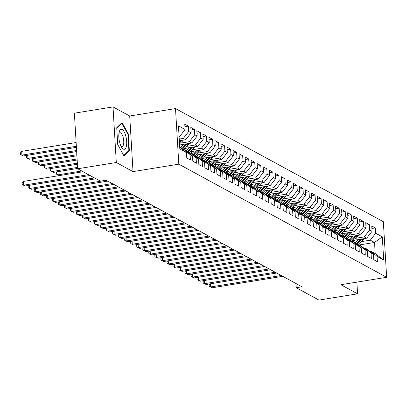 <?xml version="1.0" encoding="UTF-8"?>
<svg xmlns="http://www.w3.org/2000/svg" width="407" height="407" viewBox="0 0 407 407"><rect width="100%" height="100%" fill="white"/><g stroke="black" fill="none" stroke-linecap="round" stroke-linejoin="round"><path stroke-width="0.61" d="M113.009 106.914L116.31 162.5L133.018 171.596L129.716 116.005L113.009 106.914L74.379 113.182L77.681 168.768L100.422 181.146L106.146 180.215L301.928 286.782L296.204 287.713L318.94 300.086L357.57 293.818L356.878 282.127M129.716 116.005L175.503 108.577L383.348 221.708L386.65 277.299L178.805 164.169L175.503 108.577M359.315 244.948L374.542 242.475L382.321 236.854L375.686 233.242L375.371 227.91L371.749 225.936L372.069 231.273L369.653 229.96L369.337 224.623L365.72 222.654L366.035 227.986L363.624 226.674L363.309 221.342L359.686 219.373L360.007 224.705L357.59 223.392L357.275 218.06L353.658 216.086L353.973 221.423L351.562 220.111L351.241 214.774L347.624 212.805L347.939 218.142L345.528 216.824L345.212 211.492L341.595 209.524L341.911 214.855L339.499 213.543L339.179 208.211L335.561 206.242L335.877 211.574L333.465 210.261L333.15 204.925L329.533 202.956L329.848 208.292L327.437 206.975L327.116 201.643L323.499 199.674L323.814 205.006L321.403 203.693L321.087 198.362L317.465 196.393L317.786 201.724L315.369 200.412L315.054 195.075L311.436 193.106L311.752 198.443L309.34 197.13L309.025 191.794L305.403 189.825L305.723 195.157L303.307 193.844L302.991 188.512L299.374 186.543L299.689 191.875L297.278 190.562L296.962 185.231L293.34 183.257L293.656 188.594L291.244 187.281L290.929 181.944L287.311 179.975L287.627 185.307L285.215 183.995L284.895 178.663L281.278 176.694L281.593 182.026L279.182 180.713L278.866 175.381L275.249 173.407L275.564 178.744L273.153 177.432L272.832 172.095L269.215 170.126L269.531 175.463L267.119 174.145L266.804 168.813L263.181 166.845L263.502 172.176L261.091 170.864L260.77 165.532L257.153 163.563L257.468 168.895L255.057 167.582L254.741 162.245L251.119 160.277L251.44 165.613L249.023 164.301L248.708 158.964L245.09 156.995L245.406 162.327L242.994 161.014L242.679 155.683L239.057 153.714L239.377 159.045L236.96 157.733L236.645 152.401L233.028 150.427L233.343 155.764L230.932 154.451L230.611 149.115L226.994 147.146L227.31 152.477L224.898 151.165L224.583 145.833L220.965 143.864L221.281 149.196L218.869 147.883L218.549 142.552L214.932 140.578L215.247 145.915L212.836 144.602L212.52 139.265L208.898 137.296L209.218 142.633L206.807 141.315L206.486 135.984L202.869 134.015L203.185 139.347L200.773 138.034L200.458 132.702L196.835 130.733L197.156 136.065L194.739 134.753L194.424 129.416L190.807 127.447L191.122 132.784L188.711 131.466L188.395 126.134L184.773 124.166L185.093 129.497L179.726 136.437L179.06 136.075M382.321 236.854L383.694 259.992L377.06 256.379L370.981 251.297L369.922 251.47M185.093 129.497L178.454 125.885L179.833 149.023L186.467 152.635L186.782 157.967L190.4 159.941L190.084 154.604L192.496 155.917L192.816 161.253L196.433 163.222L196.118 157.891L198.53 159.203L198.845 164.535L202.462 166.504L202.147 161.172L204.558 162.485L204.879 167.816L208.496 169.79L208.18 164.453L210.592 165.766L210.907 171.103L214.53 173.072L214.209 167.74L216.626 169.053L216.941 174.384L220.558 176.353L220.243 171.021L222.654 172.334L222.97 177.666L226.592 179.635L226.272 174.303L228.688 175.615L229.004 180.952L232.621 182.921L232.305 177.584L234.717 178.902L235.032 184.234L238.655 186.203L238.334 180.871L240.751 182.183L241.066 187.515L244.683 189.484L244.368 184.152L246.779 185.465L247.1 190.802L250.717 192.77L250.402 187.434L252.813 188.746L253.129 194.083L256.746 196.052L256.43 190.72L258.842 192.033L259.162 197.364L262.78 199.333L262.464 194.002L264.876 195.314L265.191 200.646L268.813 202.62L268.493 197.283L270.904 198.596L271.225 203.932L274.842 205.901L274.527 200.57L276.938 201.882L277.253 207.214L280.876 209.183L280.555 203.851L282.972 205.164L283.287 210.495L286.904 212.469L286.589 207.132L289.001 208.445L289.316 213.782L292.938 215.751L292.618 210.414L295.034 211.732L295.35 217.063L298.967 219.032L298.652 213.7L301.063 215.013L301.384 220.345L305.001 222.314L304.685 216.982L307.097 218.294L307.412 223.631L311.029 225.6L310.714 220.263L313.125 221.581L313.446 226.913L317.063 228.882L316.748 223.55L319.159 224.862L319.475 230.194L323.097 232.163L322.776 226.831L325.188 228.144L325.508 233.476L329.126 235.45L328.81 230.113L331.222 231.425L331.537 236.762L335.159 238.731L334.839 233.399L337.255 234.712L337.571 240.044L341.188 242.012L340.873 236.681L343.284 237.993L343.6 243.325L347.222 245.299L346.901 239.962L349.318 241.275L349.633 246.611L353.251 248.58L352.935 243.249L355.347 244.561L355.662 249.893L359.284 251.862L358.969 246.53L361.38 247.843L361.696 253.174L365.313 255.143L364.998 249.812L367.409 251.124L367.73 256.461L371.347 258.43L371.031 253.093L373.443 254.411L373.758 259.742L377.375 261.711L377.06 256.379M179.238 139.072L183.343 138.405L185.755 139.718L179.339 140.761M188.711 131.466L183.343 138.405M191.122 132.784L185.755 139.718M179.721 147.192L186.467 152.635M180.215 143.178L189.377 141.692L191.789 143.005L179.589 144.984M194.739 134.753L189.377 141.692M197.156 136.065L191.789 143.005M190.084 154.604L184.005 149.527L182.947 149.695M184.005 149.527L186.416 150.839L192.496 155.917M186.243 146.459L195.406 144.973L197.817 146.286L183.893 148.545M200.773 138.034L195.406 144.973M203.185 139.347L197.817 146.286M196.118 157.891L190.038 152.808L188.98 152.981M190.038 152.808L192.45 154.121L198.53 159.203M192.277 149.74L201.44 148.255L203.851 149.567L189.927 151.826M206.807 141.315L201.44 148.255M209.218 142.633L203.851 149.567M202.147 161.172L196.067 156.09L195.009 156.263M196.067 156.09L198.479 157.402L204.558 162.485M198.306 153.027L207.468 151.536L209.885 152.854L195.955 155.113M212.836 144.602L207.468 151.536M215.247 145.915L209.885 152.854M208.18 164.453L202.101 159.371L201.043 159.544M202.101 159.371L204.512 160.689L210.592 165.766M204.339 156.308L213.502 154.823L215.913 156.135L201.989 158.394M218.869 147.883L213.502 154.823M221.281 149.196L215.913 156.135M214.209 167.74L208.13 162.658L207.071 162.825M208.13 162.658L210.541 163.97L216.626 169.053M210.368 159.59L219.531 158.104L221.947 159.417L208.018 161.676M224.898 151.165L219.531 158.104M227.31 152.477L221.947 159.417M220.243 171.021L214.163 165.939L213.105 166.112M214.163 165.939L216.575 167.252L222.654 172.334M216.402 162.876L225.564 161.386L227.976 162.698L214.051 164.962M230.932 154.451L225.564 161.386M233.343 155.764L227.976 162.698M226.272 174.303L220.192 169.22L219.139 169.393M220.192 169.22L222.604 170.533L228.688 175.615M222.431 166.158L231.598 164.672L234.01 165.985L220.08 168.244M236.96 157.733L231.598 164.672M239.377 159.045L234.01 165.985M232.305 177.584L226.226 172.507L225.168 172.675M226.226 172.507L228.637 173.82L234.717 178.902M228.464 169.439L237.627 167.954L240.038 169.266L226.114 171.525M242.994 161.014L237.627 167.954M245.406 162.327L240.038 169.266M238.334 180.871L232.255 175.788L231.201 175.961M232.255 175.788L234.671 177.101L240.751 182.183M234.498 172.721L243.661 171.235L246.072 172.548L232.148 174.807M249.023 164.301L243.661 171.235M251.44 165.613L246.072 172.548M244.368 184.152L238.288 179.07L237.23 179.243M238.288 179.07L240.7 180.382L246.779 185.465M240.527 176.007L249.689 174.522L252.101 175.834L238.176 178.093M255.057 167.582L249.689 174.522M257.468 168.895L252.101 175.834M250.402 187.434L244.317 182.356L243.264 182.524M244.317 182.356L246.734 183.669L252.813 188.746M246.561 179.289L255.723 177.803L258.135 179.116L244.21 181.374M261.091 170.864L255.723 177.803M263.502 172.176L258.135 179.116M256.43 190.72L250.351 185.638L249.293 185.811M250.351 185.638L252.762 186.95L258.842 192.033M252.589 182.57L261.752 181.084L264.168 182.397L250.239 184.656M267.119 174.145L261.752 181.084M269.531 175.463L264.168 182.397M262.464 194.002L256.385 188.919L255.326 189.092M256.385 188.919L258.796 190.232L264.876 195.314M258.623 185.857L267.786 184.366L270.197 185.684L256.273 187.942M273.153 177.432L267.786 184.366M275.564 178.744L270.197 185.684M268.493 197.283L262.413 192.206L261.355 192.374M262.413 192.206L264.825 193.518L270.904 198.596M264.652 189.138L273.814 187.652L276.231 188.965L262.301 191.224M279.182 180.713L273.814 187.652M281.593 182.026L276.231 188.965M274.527 200.57L268.447 195.487L267.389 195.66M268.447 195.487L270.858 196.8L276.938 201.882M270.686 192.419L279.848 190.934L282.26 192.246L268.335 194.505M285.215 183.995L279.848 190.934M287.627 185.307L282.26 192.246M280.555 203.851L274.476 198.769L273.423 198.942M274.476 198.769L276.887 200.081L282.972 205.164M276.714 195.706L285.882 194.215L288.293 195.533L274.364 197.792M291.244 187.281L285.882 194.215M293.656 188.594L288.293 195.533M286.589 207.132L280.509 202.05L279.451 202.223M280.509 202.05L282.921 203.368L289.001 208.445M282.748 198.987L291.911 197.502L294.322 198.814L280.398 201.073M297.278 190.562L291.911 197.502M299.689 191.875L294.322 198.814M292.618 210.414L286.538 205.337L285.485 205.504M286.538 205.337L288.955 206.649L295.034 211.732M288.782 202.269L297.944 200.783L300.356 202.096L286.431 204.355M303.307 193.844L297.944 200.783M305.723 195.157L300.356 202.096M298.652 213.7L292.572 208.618L291.514 208.791M292.572 208.618L294.983 209.931L301.063 215.013M294.81 205.555L303.973 204.065L306.385 205.377L292.46 207.641M309.34 197.13L303.973 204.065M311.752 198.443L306.385 205.377M304.685 216.982L298.601 211.899L297.548 212.072M298.601 211.899L301.017 213.212L307.097 218.294M300.844 208.837L310.007 207.351L312.418 208.664L298.494 210.923M315.369 200.412L310.007 207.351M317.786 201.724L312.418 208.664M310.714 220.263L304.634 215.186L303.576 215.354M304.634 215.186L307.046 216.499L313.125 221.581M306.873 212.118L316.036 210.633L318.447 211.945L304.522 214.204M321.403 203.693L316.036 210.633M323.814 205.006L318.447 211.945M316.748 223.55L310.668 218.467L309.61 218.64M310.668 218.467L313.08 219.78L319.159 224.862M312.907 215.4L322.069 213.914L324.481 215.227L310.556 217.486M327.437 206.975L322.069 213.914M329.848 208.292L324.481 215.227M322.776 226.831L316.697 221.749L315.639 221.922M316.697 221.749L319.108 223.061L325.188 228.144M318.935 218.686L328.098 217.201L330.515 218.513L316.585 220.772M333.465 210.261L328.098 217.201M335.877 211.574L330.515 218.513M328.81 230.113L322.731 225.035L321.672 225.203M322.731 225.035L325.142 226.348L331.222 231.425M324.969 221.968L334.132 220.482L336.543 221.795L322.619 224.054M339.499 213.543L334.132 220.482M341.911 214.855L336.543 221.795M334.839 233.399L328.759 228.317L327.701 228.49M328.759 228.317L331.171 229.629L337.255 234.712M330.998 225.249L340.16 223.764L342.577 225.076L328.647 227.335M345.528 216.824L340.16 223.764M347.939 218.142L342.577 225.076M340.873 236.681L334.793 231.598L333.735 231.771M334.793 231.598L337.205 232.911L343.284 237.993M337.032 228.536L346.194 227.045L348.606 228.363L334.681 230.621M351.562 220.111L346.194 227.045M353.973 221.423L348.606 228.363M346.901 239.962L340.822 234.88L339.769 235.053M340.822 234.88L343.238 236.197L349.318 241.275M343.065 231.817L352.228 230.331L354.639 231.644L340.71 233.903M357.59 223.392L352.228 230.331M360.007 224.705L354.639 231.644M352.935 243.249L346.856 238.166L345.797 238.334M346.856 238.166L349.267 239.479L355.347 244.561M349.094 235.098L358.257 233.613L360.668 234.925L346.744 237.184M363.624 226.674L358.257 233.613M366.035 227.986L360.668 234.925M358.969 246.53L352.884 241.448L351.831 241.621M352.884 241.448L355.301 242.76L361.38 247.843M355.128 238.385L364.29 236.894L366.702 238.207L352.777 240.471M369.653 229.96L364.29 236.894M372.069 231.273L366.702 238.207M364.998 249.812L358.918 244.729L357.86 244.902M358.918 244.729L361.33 246.042L367.409 251.124M361.157 241.666L370.319 240.181L374.542 242.475L375.203 253.597L370.981 251.297M375.686 233.242L370.319 240.181M371.031 253.093L364.952 248.016L363.894 248.184M364.952 248.016L367.363 249.328L373.443 254.411M116.31 162.5L77.681 168.768M386.65 277.299L340.863 284.727L357.57 293.818M133.018 171.596L178.805 164.169M295.955 283.531L296.204 287.713M179.09 136.538L179.726 136.437M383.694 259.992L375.203 253.597M129.365 150.809L128.368 134.066L122.049 122.527L116.728 127.732L117.72 144.475L124.038 156.013L129.365 150.809L128.403 150.966M375.371 227.91L371.901 228.469M369.337 224.623L365.868 225.188M363.309 221.342L359.839 221.907M357.275 218.06L353.805 218.62M351.241 214.774L347.776 215.339M345.212 211.492L341.743 212.057M339.179 208.211L335.714 208.771M333.15 204.925L329.68 205.489M327.116 201.643L323.651 202.208M321.087 198.362L317.618 198.921M315.054 195.075L311.584 195.64M309.025 191.794L305.555 192.358M302.991 188.512L299.521 189.072M296.962 185.231L293.493 185.79M290.929 181.944L287.459 182.509M284.895 178.663L281.43 179.228M278.866 175.381L275.397 175.941M272.832 172.095L269.368 172.66M266.804 168.813L263.334 169.378M260.77 165.532L257.3 166.092M254.741 162.245L251.272 162.81M248.708 158.964L245.238 159.529M242.679 155.683L239.209 156.242M236.645 152.401L233.175 152.961M230.611 149.115L227.147 149.679M224.583 145.833L221.113 146.398M218.549 142.552L215.084 143.111M212.52 139.265L209.05 139.83M206.486 135.984L203.022 136.548M200.458 132.702L196.988 133.262M194.424 129.416L190.954 129.981M188.395 126.134L184.926 126.699M127.849 134.152L128.368 134.066M210.485 283.781L210.673 286.945L281.201 275.503M212.184 287.764L209.203 286.365L212.184 287.764L282.712 276.322M209.203 286.365L209.112 284.864L209.905 283.872M355.336 240.054L353.454 241.722A9.875 8.862 118.6 0 1 353.434 241.743M358.73 239.504L355.148 242.679M364.173 238.619A4.121 3.699 118.6 0 1 363.197 239.855L357.682 244.749M360.994 239.138L356.125 243.452M356.73 243.956L362.052 239.235A4.121 3.699 -61.4 0 0 362.378 238.909M204.456 280.499L204.645 283.664L275.173 272.222M206.151 284.483L203.169 283.084L206.151 284.483L276.679 273.041M203.169 283.084L203.078 281.583L203.871 280.591M198.423 277.213L198.611 280.377L269.139 268.935M200.122 281.201L197.136 279.802L200.122 281.201L270.65 269.76M197.136 279.802L197.049 278.296L197.843 277.309M349.308 236.772L347.425 238.441A9.875 8.862 118.6 0 1 347.4 238.461M352.696 236.218L349.12 239.397M358.145 235.338A4.121 3.699 118.6 0 1 357.163 236.574L351.648 241.468M354.96 235.851L350.096 240.171M350.697 240.674L356.018 235.948A4.121 3.699 -61.4 0 0 356.344 235.628M343.274 233.486L341.392 235.16A9.875 8.862 118.6 0 1 341.371 235.18M346.667 232.936L343.086 236.116M352.111 232.051A4.121 3.699 118.6 0 1 351.134 233.292L345.619 238.187M348.926 232.57L344.063 236.889M344.663 237.388L349.989 232.667A4.121 3.699 -61.4 0 0 350.315 232.346M119.653 142.353A10.109 3.663 80.8 0 0 121.52 147.085A10.109 3.663 80.8 0 0 126.007 147.568A10.109 3.663 80.8 0 0 125.865 136.284A10.109 3.663 80.8 0 0 119.124 132.336A10.109 3.663 80.8 0 0 119.653 142.353M120.828 145.752A6.919 2.508 80.8 0 0 122.176 146.423A6.919 2.508 80.8 0 0 123.194 137.515A6.919 2.508 80.8 0 0 119.958 132.758A6.919 2.508 80.8 0 0 118.89 133.822M121.408 123.158L121.795 123.097L127.915 134.274L128.882 150.498L123.759 155.499M116.743 128.032L121.795 123.097M192.394 273.931L192.582 277.096L263.11 265.654M194.088 277.915L191.107 276.516L194.088 277.915L264.616 266.473M191.107 276.516L191.015 275.015L191.809 274.028M186.36 270.65L186.548 273.814L257.076 262.373M188.059 274.633L185.073 273.234L188.059 274.633L258.587 263.192M185.073 273.234L184.987 271.734L185.78 270.741M337.245 230.204L335.363 231.873A9.875 8.862 118.6 0 1 335.337 231.898M340.634 229.655L337.057 232.829M346.077 228.77A4.121 3.699 118.6 0 1 345.1 230.006L339.586 234.9M342.898 229.289L338.034 233.603M338.634 234.106L343.956 229.385A4.121 3.699 -61.4 0 0 344.281 229.06M331.212 226.923L329.329 228.592A9.875 8.862 118.6 0 1 329.304 228.612M334.605 226.368L331.023 229.548M340.048 225.488A4.121 3.699 118.6 0 1 339.072 226.724L333.557 231.619M336.864 226.002L332 230.321M332.6 230.825L337.922 226.099A4.121 3.699 -61.4 0 0 338.253 225.778M180.332 267.363L180.52 270.533L251.048 259.086M182.026 271.352L179.044 269.953L182.026 271.352L252.554 259.91M179.044 269.953L178.953 268.447L179.746 267.46M325.183 223.636L323.3 225.31A9.875 8.862 118.6 0 1 323.275 225.33M328.571 223.087L324.99 226.267M334.015 222.207A4.121 3.699 118.6 0 1 333.038 223.443L327.523 228.337M330.835 222.721L325.971 227.04M326.572 227.538L331.893 222.817A4.121 3.699 -61.4 0 0 332.219 222.497M174.298 264.082L174.486 267.246L245.014 255.805M175.992 268.071L173.011 266.666L175.992 268.071L246.52 256.624M173.011 266.666L172.924 265.166L173.713 264.179M319.149 220.355L317.267 222.024A9.875 8.862 118.6 0 1 317.241 222.049M322.542 219.805L318.961 222.98M327.986 218.92A4.121 3.699 118.6 0 1 327.009 220.156L321.489 225.056M324.801 219.439L319.938 223.753M320.538 224.257L325.859 219.536A4.121 3.699 -61.4 0 0 326.19 219.215M168.269 260.801L168.457 263.965L238.985 252.523M169.963 264.784L166.982 263.385L169.963 264.784L240.491 253.342M166.982 263.385L166.89 261.884L167.684 260.892M162.235 257.514L162.424 260.683L232.952 249.242M163.929 261.503L160.948 260.104L163.929 261.503L234.457 250.061M160.948 260.104L160.862 258.603L161.65 257.611M156.202 254.233L156.39 257.397L226.918 245.955M157.901 258.221L154.919 256.822L157.901 258.221L228.429 246.779M154.919 256.822L154.828 255.316L155.622 254.329M150.173 250.951L150.361 254.116L220.889 242.674M151.867 254.935L148.886 253.536L151.867 254.935L222.395 243.493M148.886 253.536L148.794 252.035L149.588 251.043M144.139 247.665L144.327 250.834L214.855 239.392M145.838 251.653L142.852 250.254L145.838 251.653L216.366 240.211M142.852 250.254L142.765 248.753L143.559 247.761M138.11 244.383L138.299 247.548L208.827 236.106M139.805 248.372L136.823 246.973L139.805 248.372L210.333 236.93M136.823 246.973L136.732 245.467L137.525 244.48M132.077 241.102L132.265 244.266L202.793 232.824M133.776 245.085L130.789 243.686L133.776 245.085L204.304 233.643M130.789 243.686L130.703 242.185L131.497 241.193M126.048 237.82L126.236 240.985L196.764 229.543M127.742 241.804L124.761 240.405L127.742 241.804L198.27 230.362M124.761 240.405L124.669 238.904L125.463 237.912M120.014 234.534L120.202 237.703L190.73 226.256M121.708 238.522L118.727 237.123L121.708 238.522L192.241 227.081M118.727 237.123L118.641 235.617L119.429 234.63M113.985 231.252L114.174 234.417L184.702 222.975M115.68 235.241L112.698 233.837L115.68 235.241L186.208 223.794M112.698 233.837L112.607 232.336L113.4 231.349M107.952 227.971L108.14 231.135L178.668 219.694M109.646 231.954L106.665 230.555L109.646 231.954L180.174 220.513M106.665 230.555L106.578 229.055L107.367 228.062M101.918 224.684L102.106 227.854L172.634 216.412M103.617 228.673L100.636 227.274L103.617 228.673L174.145 217.231M100.636 227.274L100.544 225.773L101.338 224.781M95.889 221.403L96.077 224.567L166.605 213.126M97.583 225.392L94.602 223.992L97.583 225.392L168.111 213.95M94.602 223.992L94.516 222.487L95.304 221.5M89.855 218.121L90.044 221.286L160.572 209.844M91.555 222.105L88.573 220.706L91.555 222.105L162.083 210.663M88.573 220.706L88.482 219.205L89.275 218.213M83.827 214.835L84.015 218.004L154.543 206.563M85.521 218.824L82.54 217.424L85.521 218.824L156.049 207.382M82.54 217.424L82.448 215.924L83.242 214.932M77.793 211.554L77.981 214.718L148.509 203.276M79.492 215.542L76.506 214.143L79.492 215.542L150.02 204.1M76.506 214.143L76.419 212.637L77.213 211.65M71.764 208.272L71.953 211.437L142.481 199.995M73.458 212.256L70.477 210.857L73.458 212.256L143.986 200.814M70.477 210.857L70.386 209.356L71.179 208.364M65.73 204.991L65.919 208.155L136.447 196.713M67.43 208.974L64.443 207.575L67.43 208.974L137.958 197.532M64.443 207.575L64.357 206.074L65.145 205.082M59.702 201.704L59.89 204.869L130.418 193.427M61.396 205.693L58.415 204.294L61.396 205.693L131.924 194.251M58.415 204.294L58.323 202.788L59.117 201.801M53.668 198.423L53.856 201.587L124.384 190.145M55.362 202.406L52.381 201.007L55.362 202.406L125.89 190.964M52.381 201.007L52.294 199.506L53.083 198.519M47.639 195.141L47.823 198.306L118.356 186.864M49.333 199.125L46.352 197.726L49.333 199.125L119.862 187.683M46.352 197.726L46.261 196.225L47.054 195.233M313.12 217.073L311.238 218.742A9.875 8.862 118.6 0 1 311.213 218.763M316.509 216.524L312.927 219.699M321.952 215.639A4.121 3.699 118.6 0 1 320.975 216.875L315.461 221.769M318.773 216.153L313.904 220.472M314.509 220.976L319.831 216.249A4.121 3.699 -61.4 0 0 320.156 215.929M307.087 213.787L305.204 215.461A9.875 8.862 118.6 0 1 305.179 215.481M310.475 213.237L306.898 216.417M315.924 212.357A4.121 3.699 118.6 0 1 314.942 213.594L309.427 218.488M312.739 212.871L307.875 217.19M308.475 217.694L313.797 212.968A4.121 3.699 -61.4 0 0 314.123 212.647M301.053 210.505L299.17 212.174A9.875 8.862 118.6 0 1 299.15 212.2M304.446 209.956L300.865 213.131M309.89 209.071A4.121 3.699 118.6 0 1 308.913 210.307L303.398 215.206M306.71 209.59L301.841 213.904M302.447 214.408L307.768 209.686A4.121 3.699 -61.4 0 0 308.094 209.366M295.024 207.224L293.142 208.893A9.875 8.862 118.6 0 1 293.116 208.913M298.412 206.675L294.836 209.849M303.861 205.789A4.121 3.699 118.6 0 1 302.879 207.026L297.364 211.92M300.676 206.308L295.813 210.623M296.413 211.126L301.735 206.405A4.121 3.699 -61.4 0 0 302.06 206.079M288.99 203.938L287.108 205.611A9.875 8.862 118.6 0 1 287.088 205.632M292.384 203.388L288.802 206.568M297.827 202.508A4.121 3.699 118.6 0 1 296.851 203.744L291.336 208.638M294.648 203.022L289.779 207.341M290.379 207.845L295.706 203.118A4.121 3.699 -61.4 0 0 296.031 202.798M282.962 200.656L281.079 202.33A9.875 8.862 118.6 0 1 281.054 202.35M286.35 200.107L282.773 203.286M291.794 199.221A4.121 3.699 118.6 0 1 290.817 200.463L285.302 205.357M288.614 199.74L283.75 204.06M284.351 204.558L289.672 199.837A4.121 3.699 -61.4 0 0 289.998 199.516M276.928 197.375L275.046 199.043A9.875 8.862 118.6 0 1 275.02 199.064M280.321 196.825L276.74 200M285.765 195.94A4.121 3.699 118.6 0 1 284.788 197.176L279.273 202.07M282.58 196.459L277.716 200.773M278.317 201.277L283.638 196.556A4.121 3.699 -61.4 0 0 283.969 196.23M270.899 194.093L269.017 195.762A9.875 8.862 118.6 0 1 268.991 195.782M274.287 193.539L270.706 196.718M279.731 192.659A4.121 3.699 118.6 0 1 278.754 193.895L273.239 198.789M276.551 193.172L271.688 197.492M272.288 197.995L277.61 193.269A4.121 3.699 -61.4 0 0 277.935 192.949M264.865 190.807L262.983 192.48A9.875 8.862 118.6 0 1 262.958 192.501M268.259 190.257L264.677 193.437M273.702 189.377A4.121 3.699 118.6 0 1 272.726 190.613L267.206 195.508M270.518 189.891L265.654 194.21M266.254 194.709L271.576 189.988A4.121 3.699 -61.4 0 0 271.907 189.667M258.837 187.525L256.954 189.194A9.875 8.862 118.6 0 1 256.929 189.219M262.225 186.976L258.643 190.15M267.669 186.091A4.121 3.699 118.6 0 1 266.692 187.327L261.177 192.226M264.489 186.61L259.625 190.924M260.226 191.427L265.547 186.706A4.121 3.699 -61.4 0 0 265.873 186.386M252.803 184.244L250.921 185.913A9.875 8.862 118.6 0 1 250.895 185.933M256.196 183.694L252.615 186.869M261.64 182.809A4.121 3.699 118.6 0 1 260.663 184.045L255.143 188.94M258.455 183.323L253.592 187.642M254.192 188.146L259.513 183.42A4.121 3.699 -61.4 0 0 259.844 183.099M246.769 180.957L244.892 182.631A9.875 8.862 118.6 0 1 244.866 182.651M250.163 180.408L246.581 183.588M255.606 179.528A4.121 3.699 118.6 0 1 254.629 180.764L249.115 185.658M252.426 180.042L247.558 184.361M248.163 184.859L253.485 180.138A4.121 3.699 -61.4 0 0 253.81 179.818M240.74 177.676L238.858 179.345A9.875 8.862 118.6 0 1 238.833 179.37M244.129 177.126L240.552 180.301M249.577 176.241A4.121 3.699 118.6 0 1 248.596 177.477L243.081 182.377M246.393 176.76L241.529 181.074M242.129 181.578L247.451 176.857A4.121 3.699 -61.4 0 0 247.777 176.536M234.707 174.394L232.824 176.063A9.875 8.862 118.6 0 1 232.804 176.083M238.1 173.845L234.518 177.02M243.544 172.96A4.121 3.699 118.6 0 1 242.567 174.196L237.052 179.09M240.364 173.474L235.495 177.793M236.101 178.297L241.422 173.575A4.121 3.699 -61.4 0 0 241.748 173.25M228.678 171.108L226.796 172.782A9.875 8.862 118.6 0 1 226.77 172.802M232.066 170.558L228.49 173.738M237.51 169.678A4.121 3.699 118.6 0 1 236.533 170.915L231.018 175.809M234.33 170.192L229.467 174.511M230.067 175.015L235.388 170.289A4.121 3.699 -61.4 0 0 235.714 169.968M222.644 167.826L220.762 169.495A9.875 8.862 118.6 0 1 220.736 169.521M226.038 167.277L222.456 170.452M231.481 166.392A4.121 3.699 118.6 0 1 230.504 167.633L224.99 172.527M228.296 166.911L223.433 171.225M224.033 171.729L229.36 167.007A4.121 3.699 -61.4 0 0 229.685 166.687M216.616 164.545L214.733 166.214A9.875 8.862 118.6 0 1 214.708 166.234M220.004 163.996L216.427 167.17M225.447 163.11A4.121 3.699 118.6 0 1 224.471 164.347L218.956 169.241M222.268 163.629L217.404 167.943M218.004 168.447L223.326 163.726A4.121 3.699 -61.4 0 0 223.652 163.4M210.582 161.264L208.699 162.932A9.875 8.862 118.6 0 1 208.674 162.953M213.975 160.709L210.394 163.889M219.419 159.829A4.121 3.699 118.6 0 1 218.442 161.065L212.922 165.959M216.234 160.343L211.37 164.662M211.971 165.166L217.292 160.439A4.121 3.699 -61.4 0 0 217.623 160.119M204.553 157.977L202.671 159.651A9.875 8.862 118.6 0 1 202.645 159.671M207.941 157.428L204.36 160.607M213.385 156.542A4.121 3.699 118.6 0 1 212.408 157.784L206.893 162.678M210.205 157.061L205.342 161.381M205.942 161.879L211.264 157.158A4.121 3.699 -61.4 0 0 211.589 156.837M81.756 170.986L58.104 174.822L59.483 175.575L56.629 174.242L56.537 172.741L57.331 171.754M57.916 171.657L58.104 174.822L56.629 174.242M198.519 154.696L196.637 156.364A9.875 8.862 118.6 0 1 196.612 156.39M201.913 154.146L198.331 157.321M207.356 153.261A4.121 3.699 118.6 0 1 206.38 154.497L200.86 159.391M204.172 153.78L199.308 158.094M199.908 158.598L205.23 153.877A4.121 3.699 -61.4 0 0 205.56 153.551M77.6 167.399L52.071 171.54L53.582 172.359L77.661 168.452M51.882 168.376L52.071 171.54L50.595 170.96L50.509 169.46L51.297 168.467M53.582 172.359L50.595 170.96M192.491 151.414L190.608 153.083A9.875 8.862 118.6 0 1 190.583 153.103M195.879 150.86L192.297 154.039M201.323 149.98A4.121 3.699 118.6 0 1 200.346 151.216L194.831 156.11M198.143 150.493L193.274 154.813M193.88 155.316L199.201 150.59A4.121 3.699 -61.4 0 0 199.527 150.269M77.35 163.176L46.042 168.259L47.548 169.078L77.411 164.235M45.854 165.089L46.042 168.259L44.566 167.679L44.475 166.178L45.269 165.186M47.548 169.078L44.566 167.679M41.606 191.855L41.794 195.024L112.322 183.577M43.3 195.843L40.318 194.444L43.3 195.843L113.828 184.402M40.318 194.444L40.232 192.938L41.021 191.951M186.457 148.128L184.575 149.801A9.875 8.862 118.6 0 1 184.549 149.822M189.845 147.578L186.269 150.758M195.294 146.698A4.121 3.699 118.6 0 1 194.312 147.934L188.797 152.828M192.109 147.212L187.245 151.531M187.846 152.03L193.167 147.309A4.121 3.699 -61.4 0 0 193.493 146.988M77.101 158.959L40.008 164.972L41.514 165.797L77.162 160.012M39.82 161.808L40.008 164.972L38.533 164.397L38.446 162.892L39.235 161.905M41.514 165.797L38.533 164.397M35.572 188.573L35.76 191.738L106.288 180.296M37.271 192.562L34.29 191.158L37.271 192.562L107.799 181.12M34.29 191.158L34.198 189.657L34.992 188.67M180.423 144.846L179.624 145.558M183.816 144.297L180.235 147.471M189.26 143.412A4.121 3.699 118.6 0 1 188.283 144.648L182.768 149.547M186.08 143.93L181.212 148.245M181.817 148.748L187.139 144.027A4.121 3.699 -61.4 0 0 187.464 143.707M76.847 154.736L33.974 161.691L35.485 162.51L76.913 155.789M33.791 158.527L33.974 161.691L32.504 161.111L32.412 159.61L33.206 158.618M35.485 162.51L32.504 161.111M29.543 185.292L29.731 188.456L94.536 177.94M31.237 189.275L28.256 187.876L31.237 189.275L96.042 178.765M28.256 187.876L28.164 186.375L28.958 185.383M183.231 140.13A4.121 3.699 118.6 0 1 182.25 141.366L179.523 143.793M180.047 140.644L179.37 141.249M179.426 142.231L181.105 140.741A4.121 3.699 -61.4 0 0 181.43 140.42M76.597 150.514L27.946 158.409L29.452 159.229L76.658 151.572M27.757 155.24L27.946 158.409L26.47 157.83L26.384 156.329L27.172 155.337M29.452 159.229L26.47 157.83M83.135 171.739L23.474 181.415L23.698 185.175L88.502 174.659M25.209 185.994L22.222 184.595L25.209 185.994L90.013 175.478M22.222 184.595L22.136 183.094L23.474 181.415M76.124 142.536L21.693 151.368L21.912 155.123L23.423 155.947L76.409 147.349M76.348 146.296L21.912 155.123L20.442 154.548L20.35 153.042L21.693 151.368M23.423 155.947L20.442 154.548M363.197 239.855L362.052 239.235M357.163 236.574L356.018 235.948M351.134 233.292L349.989 232.667M345.1 230.006L343.956 229.385M339.072 226.724L337.922 226.099M333.038 223.443L331.893 222.817M327.009 220.156L325.859 219.536M320.975 216.875L319.831 216.249M314.942 213.594L313.797 212.968M308.913 210.307L307.768 209.686M302.879 207.026L301.735 206.405M296.851 203.744L295.706 203.118M290.817 200.463L289.672 199.837M284.788 197.176L283.638 196.556M278.754 193.895L277.61 193.269M272.726 190.613L271.576 189.988M266.692 187.327L265.547 186.706M260.663 184.045L259.513 183.42M254.629 180.764L253.485 180.138M248.596 177.477L247.451 176.857M242.567 174.196L241.422 173.575M236.533 170.915L235.388 170.289M230.504 167.633L229.36 167.007M224.471 164.347L223.326 163.726M218.442 161.065L217.292 160.439M212.408 157.784L211.264 157.158M206.38 154.497L205.23 153.877M200.346 151.216L199.201 150.59M194.312 147.934L193.167 147.309M188.283 144.648L187.139 144.027M182.25 141.366L181.105 140.741"/></g></svg>
